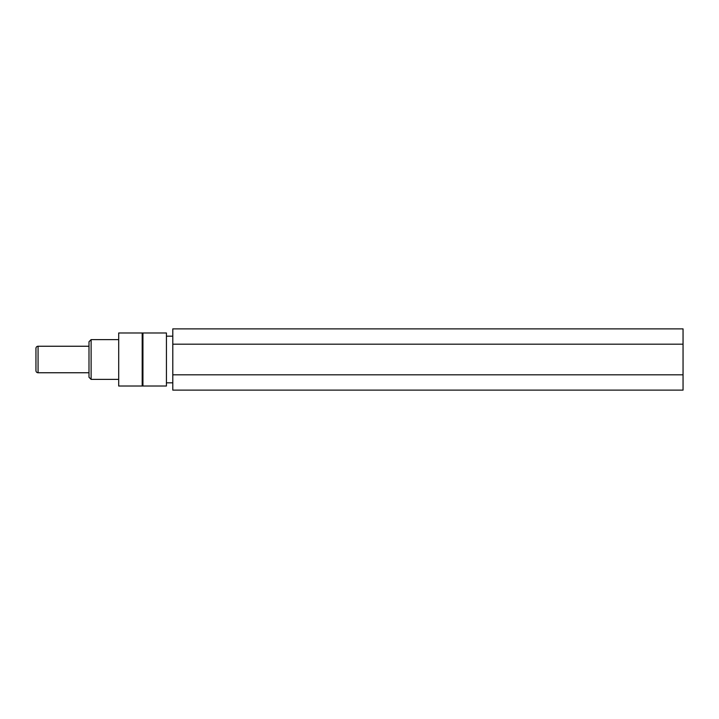 <?xml version="1.0" encoding="UTF-8"?>
<svg xmlns="http://www.w3.org/2000/svg" width="719" height="719" viewBox="0 0 719 719"><rect width="100%" height="100%" fill="white"/><g stroke="black" fill="none" stroke-linecap="round" stroke-linejoin="round"><path stroke-width="1.08" d="M142.191 359.5L142.191 386.022L118.698 386.022L118.698 332.978L142.191 332.978L142.191 359.5M118.698 339.611L91.115 339.611L91.115 379.389L118.698 379.389M91.115 379.389L88.994 377.268L88.994 341.732L91.115 339.611M142.937 359.5L142.937 332.978L166.431 332.978L166.431 386.022L142.937 386.022L142.937 359.5M172.794 336.159L166.431 336.159M172.794 382.841L166.431 382.841M172.794 374.815L172.794 390.12L683.05 390.12L683.05 374.815L172.794 374.815L172.794 328.88L683.05 328.88L683.05 344.185L172.794 344.185M683.05 344.185L683.05 374.815M88.994 346.243L38.071 346.243A2.121 2.121 0 0 0 35.95 348.364L35.95 370.636A2.121 2.121 0 0 0 38.071 372.757L88.994 372.757M38.071 346.243L38.071 372.757M142.937 386.022L142.191 386.022M142.937 332.978L142.191 332.978"/></g></svg>

